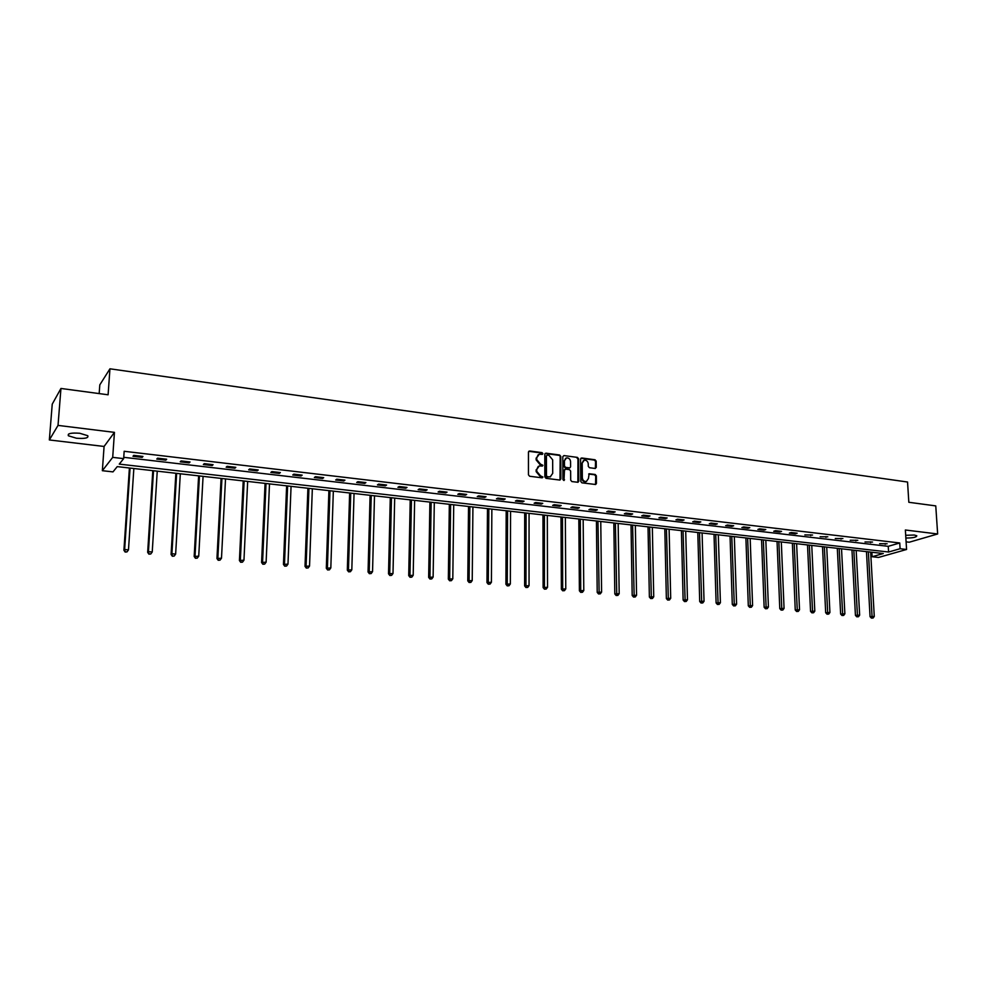 <?xml version="1.0" encoding="UTF-8"?>
<svg xmlns="http://www.w3.org/2000/svg" width="987" height="987" viewBox="0 0 987 987"><rect width="100%" height="100%" fill="white"/><g stroke="black" fill="none" stroke-linecap="round" stroke-linejoin="round"><path stroke-width="1.48" d="M542.899 453.638L542.085 452.651L529.637 450.973L528.452 452.071L528.452 474.833L529.637 476.252L542.134 477.831L542.949 477.054L540.518 475.857L536.755 471.33L536.755 469.442L539.26 465.95L542.381 466.074L542.924 465.321L540.494 464.124L536.743 459.597L536.743 457.709L539.21 454.254L542.356 454.39L542.899 453.638M542.184 454.415L541.493 452.971L528.724 451.306M542.221 477.831L541.542 476.376L539.926 476.166L540.518 475.857M542.196 466.098L541.518 464.643L539.901 464.445L540.494 464.124M905.869 538.026C912.802 538.026 916.442 537.286 916.812 535.793L914.27 535.028L905.696 535.299M79.737 433.268C71.101 432.651 67.326 433.49 68.399 435.798L76.468 438.228C85.042 438.845 88.805 438.006 87.757 435.699L79.737 433.268M595.136 468.467L596.259 467.382L596.185 461.151L595.05 459.769L581.701 457.968L580.578 459.054L580.775 481.446L581.923 482.84L595.654 484.506L596.432 483.42L596.345 475.857L595.21 474.476L589.14 473.748L588.412 478.596L586.352 481.496C584.057 481.607 582.712 480.373 582.33 477.819L582.207 463.088L584.218 460.226C586.525 460.09 587.882 461.311 588.264 463.89L588.289 466.333L589.436 467.715L595.136 468.467M900.095 548.723L906.572 549.475L878.516 557.445L872.126 556.742L883.291 553.534L117.231 466.617L112.987 471.885L102.352 470.7L112.703 457.363L123.659 458.634L119.254 464.112L888.584 552.017L900.095 548.723L899.749 542.973L124.165 451.281L123.659 458.634M60.947 388.459L58.023 425.397L49.35 439.955L52.237 404.139L60.947 388.459L108.101 394.788L109.952 368.805L907.546 482.026L908.83 502.284L935.762 505.899L937.65 533.979L905.363 529.994L906.572 549.475M49.35 439.955L104.079 446.457L114.443 432.368L58.023 425.397M114.443 432.368L112.703 457.363M560.776 456.401L559.617 455.007L545.959 453.169L544.799 454.267L544.849 476.906L546.021 478.325L559.752 480.052L560.9 478.942L560.776 456.401L559.024 455.328L545.071 453.489M563.935 455.587L577.444 457.4L578.592 458.795L578.777 481.2L577.987 482.285L571.855 481.57L570.696 480.175L570.634 471.046L569.474 469.652L565.625 469.146L564.478 470.244L563.984 480.533L562.923 479.571L562.8 456.673L563.935 455.587L577.444 457.4M906.103 541.851L909.237 542.221L937.65 533.979M109.952 368.805L99.81 384.856L99.169 393.591M123.757 457.314L888.251 546.329L899.749 542.973M132.986 456.29L142.177 457.363L142.955 456.45L133.751 455.365L132.986 456.29M156.773 459.078L165.841 460.139L166.655 459.226L157.587 458.165L156.773 459.078M180.226 461.817L189.159 462.866L190.035 461.978L181.077 460.929L180.226 461.817M203.359 464.532L212.168 465.556L213.081 464.68L204.26 463.643L203.359 464.532M226.171 467.196L234.857 468.208L235.819 467.344L227.109 466.32L226.171 467.196M248.662 469.824L257.237 470.836L258.236 469.972L249.649 468.973L248.662 469.824M270.857 472.428L279.309 473.415L280.357 472.576L271.881 471.576L270.857 472.428M292.757 474.994L301.097 475.968L302.17 475.129L293.818 474.155L292.757 474.994M314.347 477.523L322.576 478.485L323.699 477.659L315.458 476.696L314.347 477.523M335.666 480.015L343.784 480.965L344.944 480.151L336.801 479.201L335.666 480.015M356.689 482.47L364.709 483.408L365.893 482.606L357.874 481.668L356.689 482.47M377.441 484.901L385.349 485.826L386.583 485.036L378.663 484.111L377.441 484.901M397.921 487.307L405.731 488.22L407.002 487.43L399.18 486.517L397.921 487.307M418.143 489.663L425.853 490.564L427.149 489.799L419.426 488.898L418.143 489.663M438.105 492.007L445.705 492.895L447.037 492.131L439.412 491.242L438.105 492.007M457.795 494.314L465.309 495.19L466.666 494.438L459.152 493.549L457.795 494.314M477.252 496.584L484.666 497.448L486.048 496.708L478.621 495.844L477.252 496.584M496.449 498.83L503.777 499.693L505.196 498.953L497.855 498.102L496.449 498.83M515.411 501.051L522.641 501.902L524.097 501.174L516.855 500.323L515.411 501.051M534.14 503.247L541.283 504.073L542.751 503.37L535.608 502.531L534.14 503.247M552.634 505.406L559.691 506.232L561.184 505.529L554.126 504.702L552.634 505.406M570.893 507.54L577.864 508.367L579.394 507.663L572.423 506.849L570.893 507.54M588.943 509.662L595.815 510.464L597.369 509.773L590.485 508.971L588.943 509.662M606.758 511.747L613.556 512.537L615.135 511.858L608.337 511.056L606.758 511.747M624.364 513.808L631.088 514.585L632.679 513.919L625.955 513.129L624.364 513.808M641.76 515.843L648.397 516.62L650.026 515.954L643.376 515.177L641.76 515.843M658.946 517.854L665.497 518.619L667.15 517.965L660.587 517.188L658.946 517.854M675.935 519.841L682.412 520.593L684.077 519.952L677.588 519.187L675.935 519.841M692.714 521.802L699.104 522.555L700.807 521.913L694.392 521.161L692.714 521.802M709.295 523.739L715.624 524.479L717.327 523.85L710.998 523.11L709.295 523.739M725.679 525.664L731.935 526.392L733.674 525.763L727.407 525.035L725.679 525.664M741.879 527.564L748.06 528.279L749.812 527.663L743.63 526.935L741.879 527.564M757.893 529.427L764 530.142L765.776 529.538L759.657 528.822L757.893 529.427M773.722 531.29L779.755 531.993L781.556 531.388L775.511 530.673L773.722 531.29M789.366 533.116L795.337 533.819L797.151 533.214L791.167 532.511L789.366 533.116M804.837 534.929L812.572 535.028L804.837 534.929M820.135 536.718L827.809 536.817L820.135 536.718M835.261 538.483L842.886 538.581L835.261 538.483M850.214 540.234L857.789 540.333L850.214 540.234M865.007 541.974L872.533 542.06L865.007 541.974M879.627 543.677L887.116 543.775L879.627 543.677M871.879 552.239L872.126 556.742M104.079 446.457L102.352 470.7M888.251 546.329L888.584 552.017M142.177 457.363L142.239 456.364M165.841 460.139L165.89 459.14M189.159 462.866L189.22 461.879M212.168 465.556L212.217 464.581M234.857 468.208L234.906 467.246M257.237 470.836L257.286 469.861M279.309 473.415L279.358 472.452M301.097 475.968L301.134 475.006M322.576 478.485L322.613 477.535M343.784 480.965L343.809 480.015M364.709 483.408L364.734 482.47M385.349 485.826L385.374 484.901M405.731 488.22L405.756 487.294M425.853 490.564L425.866 489.651M445.705 492.895L445.717 491.982M465.309 495.19L465.321 494.277M484.666 497.448L484.666 496.547M503.777 499.693L503.777 498.793M522.641 501.902L522.641 501.001M541.283 504.073L541.283 503.197M559.691 506.232L559.678 505.356M577.864 508.367L577.851 507.478M595.815 510.464L595.815 509.588M613.556 512.537L613.544 511.673M631.088 514.585L631.063 513.733M648.397 516.62L648.385 515.757M665.497 518.619L665.485 517.768M682.412 520.593L682.387 519.754M699.104 522.555L699.092 521.704M715.624 524.479L715.587 523.641M731.935 526.392L731.91 525.565M748.06 528.279L748.035 527.453M764 530.142L763.975 529.328M779.755 531.993L779.73 531.166M795.337 533.819L795.3 533.005M810.746 535.62L810.709 534.806M825.971 537.397L825.934 536.595M841.035 539.161L840.986 538.359M855.914 540.901L855.877 540.111M870.645 542.628L870.596 541.838M885.203 544.33L885.166 543.541M538.186 454.736L536.743 457.709M539.901 464.445L536.151 459.917L536.151 458.03M538.248 466.407L536.755 469.442M539.926 476.166L536.163 471.65L536.163 469.75M559.999 480.052L560.184 456.722M547.242 455.093L546.428 455.858L546.477 475.734L547.304 476.721L550.191 476.869L552.708 473.378L552.658 459.819L548.92 455.315L547.242 455.093M550.586 476.746L546.712 477.017L545.885 476.042L545.836 456.179M577.864 482.31L577.975 459.103L576.827 457.721M564.848 469.368L563.873 470.565L563.935 480.077L564.539 479.768M570.572 461.595C570.178 459.004 568.808 457.771 566.464 457.919L564.428 460.781L564.453 466L565.613 467.394L569.832 467.887L570.609 466.802L570.572 461.595M565.6 458.313L564.428 460.781M569.622 467.986L565.008 467.715L563.848 466.308L563.824 461.102M583.379 460.608L582.207 463.088M586.562 481.434L585.723 481.792C583.44 481.903 582.096 480.681 581.713 478.115L581.59 463.397M595.519 484.531L595.729 476.166L594.581 474.772L588.659 474.031M595.358 468.48L595.568 461.46L594.421 460.078L580.849 458.289M129.408 467.998L123.918 550.252L124.646 549.537L128.483 549.882L133.85 468.504M130.074 468.072L124.646 549.537L125.152 552.054L126.99 551.906L125.448 551.77M128.483 549.882L126.99 551.906M125.152 552.054L123.918 550.252M152.8 470.651L147.668 552.362L148.445 551.671L152.232 552.004L157.241 471.157M153.516 470.737L148.445 551.671L148.914 554.151L150.74 554.003L149.222 553.88M152.232 552.004L150.74 554.003M148.914 554.151L147.668 552.362M175.871 473.267L171.084 554.447L171.911 553.756L175.637 554.089L180.313 473.772M176.636 473.365L171.911 553.756L172.33 556.224L174.156 556.088L172.663 555.952M175.637 554.089L174.156 556.088M172.33 556.224L171.084 554.447M198.621 475.857L194.18 556.508L198.732 556.15L203.075 476.363M199.448 475.944L195.044 555.829L195.438 558.272L197.264 558.136L195.784 558M198.732 556.15L197.264 558.136M195.438 558.272L194.18 556.508M221.076 478.399L216.955 558.531L221.495 558.186L225.517 478.905M221.939 478.498L217.868 557.865L218.226 560.283L220.039 560.147L218.583 560.024M221.495 558.186L220.039 560.147M218.226 560.283L216.955 558.531M243.221 480.916L239.422 560.53L243.962 560.184L247.663 481.422M244.134 481.014L240.384 559.876L240.692 562.282L242.506 562.146L241.075 562.01M243.962 560.184L242.506 562.146M240.692 562.282L239.422 560.53M265.071 483.396L261.58 562.504L266.12 562.171L269.5 483.901M266.021 483.507L262.591 561.85L262.863 564.243L264.676 564.108L263.27 563.984M266.12 562.171L264.676 564.108M262.863 564.243L261.58 562.504M286.625 485.838L283.454 564.453L287.982 564.12L291.066 486.344M287.624 485.949L284.49 563.811L284.737 566.18L286.551 566.044L285.157 565.921M287.982 564.12L286.551 566.044M284.737 566.18L283.454 564.453M307.907 488.257L305.02 566.365L309.548 566.044L312.336 488.75M308.943 488.368L306.106 565.736L306.315 568.08L308.117 567.957L306.747 567.833M309.548 566.044L308.117 567.957M306.315 568.08L305.02 566.365M328.905 490.638L326.315 568.265L330.818 567.944L333.335 491.144M329.979 490.761L327.425 567.636L327.61 569.968L329.411 569.844L328.054 569.721M330.818 567.944L329.411 569.844M327.61 569.968L326.315 568.265M349.632 492.982L347.325 570.141L351.816 569.82L354.049 493.488M350.743 493.118L348.473 569.524L348.621 571.831L350.422 571.707L349.077 571.584M351.816 569.82L350.422 571.707M348.621 571.831L347.325 570.141M370.088 495.314L368.052 571.979L372.543 571.67L374.505 495.807M371.235 495.437L369.237 571.374L369.348 573.669L371.149 573.546L369.829 573.422M372.543 571.67L371.149 573.546M369.348 573.669L368.052 571.979M390.284 497.596L388.52 573.805L392.999 573.496L394.689 498.102M391.469 497.732L389.742 573.2L389.816 575.483L391.617 575.359L390.309 575.236M392.999 573.496L391.617 575.359M389.816 575.483L388.52 573.805M410.222 499.866L408.717 575.606L413.195 575.298L414.626 500.36M411.443 500.002L409.975 575.002L410.024 577.272L411.813 577.148L410.53 577.025M413.195 575.298L411.813 577.148M410.024 577.272L408.717 575.606M429.9 502.099L428.654 577.37L433.12 577.074L434.305 502.593M431.159 502.235L429.937 576.79L429.962 579.036L431.751 578.913L430.48 578.801M433.12 577.074L431.751 578.913M429.962 579.036L428.654 577.37M449.332 504.295L448.332 579.135L452.799 578.826L453.724 504.801M450.627 504.443L449.653 580.775L451.429 580.652L450.183 580.541M452.799 578.826L451.429 580.652M449.653 580.775L448.332 579.135M468.529 506.479L467.776 580.862L472.218 580.566L472.921 506.973M469.861 506.627L469.084 582.49L470.873 582.379L469.627 582.268M472.218 580.566L470.873 582.379M469.084 582.49L467.776 580.862M487.479 508.626L486.961 582.564L491.403 582.268L491.859 509.132M488.836 508.786L488.281 584.193L490.058 584.082L488.836 583.971M491.403 582.268L490.058 584.082M488.281 584.193L486.961 582.564M506.195 510.748L505.912 584.255L510.341 583.971L510.575 511.254M507.589 510.908L507.232 585.871L509.008 585.76L507.799 585.649M510.341 583.971L509.008 585.76M507.232 585.871L505.912 584.255M524.689 512.845L524.628 585.92L529.044 585.636L529.057 513.351M526.108 513.006L525.948 587.524L527.724 587.413L526.527 587.314M529.044 585.636L527.724 587.413M525.948 587.524L524.628 585.92M542.949 514.918L543.109 587.561L547.526 587.277L547.316 515.411M544.405 515.091L544.429 589.165L546.206 589.054L545.021 588.943M547.526 587.277L546.206 589.054M544.429 589.165L543.109 587.561M560.998 516.966L561.369 589.19L565.773 588.906L565.354 517.459M562.467 517.139L562.689 590.781L564.453 590.67L563.293 590.571M565.773 588.906L564.453 590.67M562.689 590.781L561.369 589.19M578.814 518.989L579.394 590.794L583.786 590.522L583.169 519.483M580.319 519.162L580.726 592.373L582.49 592.262L581.331 592.163M583.786 590.522L582.49 592.262M580.726 592.373L579.394 590.794M596.419 520.988L597.209 592.385L601.589 592.114L600.762 521.481M597.962 521.161L599.158 593.742L598.541 593.952L600.293 593.841L599.158 593.742M601.589 592.114L600.293 593.841M598.541 593.952L597.209 592.385M613.828 522.962L614.815 593.952L619.182 593.68L618.158 523.455M615.382 523.147L616.776 595.309L616.147 595.506L617.899 595.408L616.776 595.309M619.182 593.68L617.899 595.408M616.147 595.506L614.815 593.952M631.014 524.911L632.198 595.494L636.566 595.235L635.344 525.405M632.605 525.096L634.172 596.851L633.531 597.049L635.283 596.95L634.172 596.851M636.566 595.235L635.283 596.95M633.531 597.049L632.198 595.494M648.015 526.848L649.372 597.024L653.727 596.765L652.333 527.329M649.619 527.021L651.358 598.369L650.717 598.578L652.456 598.467L651.358 598.369M653.727 596.765L652.456 598.467M650.717 598.578L649.372 597.024M664.806 528.748L666.361 598.541L670.704 598.282L669.112 529.242M666.435 528.933L668.347 599.874L667.693 600.071L669.433 599.973L668.347 599.874M670.704 598.282L669.433 599.973M667.693 600.071L666.361 598.541M681.4 530.636L683.127 600.034L687.47 599.775L685.706 531.117M683.053 530.821L685.138 601.367L684.472 601.564L686.212 601.453L685.138 601.367M687.47 599.775L686.212 601.453M684.472 601.564L683.127 600.034M697.797 532.486L699.709 601.502L704.039 601.256L702.102 532.98M699.487 532.684L701.732 602.835L701.054 603.032L702.781 602.934L701.732 602.835M704.039 601.256L702.781 602.934M701.054 603.032L699.709 601.502M714.02 534.337L716.106 602.971L720.411 602.712L718.302 534.818M715.723 534.522L718.129 604.291L717.438 604.476L719.165 604.377L718.129 604.291M720.411 602.712L719.165 604.377M717.438 604.476L716.106 602.971M730.047 536.151L732.292 604.402L736.598 604.155L734.328 536.632M731.774 536.348L734.328 605.722L733.637 605.919L735.364 605.821L734.328 605.722M736.598 604.155L735.364 605.821M733.637 605.919L732.292 604.402M745.888 537.952L748.306 605.833L752.6 605.586L750.169 538.433M747.64 538.149L750.354 607.141L749.651 607.326L751.366 607.227L750.354 607.141M752.6 605.586L751.366 607.227M749.651 607.326L748.306 605.833M761.557 539.729L764.135 607.239L768.417 606.993L765.826 540.21M763.333 539.926L766.183 608.547L765.48 608.732L767.195 608.634L766.183 608.547M768.417 606.993L767.195 608.634M765.48 608.732L764.135 607.239M777.053 541.481L779.779 608.634L784.06 608.399L781.309 541.962M778.842 541.69L781.84 609.929L781.124 610.114L782.839 610.028L781.84 609.929M784.06 608.399L782.839 610.028M781.124 610.114L779.779 608.634M792.376 543.22L795.251 610.015L799.519 609.769L796.62 543.701M794.177 543.43L797.323 611.311L796.595 611.484L798.31 611.397L797.323 611.311M799.519 609.769L798.31 611.397M796.595 611.484L795.251 610.015M807.514 544.935L810.549 611.372L814.806 611.138L811.758 545.416M809.34 545.145L812.622 612.656L811.894 612.841L813.596 612.742L812.622 612.656M814.806 611.138L813.596 612.742M811.894 612.841L810.549 611.372M822.504 546.638L825.675 612.717L829.919 612.483L826.724 547.119M824.342 546.847L827.76 614L827.02 614.185L828.722 614.087L827.76 614M829.919 612.483L828.722 614.087M827.02 614.185L825.675 612.717M837.309 548.316L840.64 614.05L844.872 613.815L841.529 548.797M839.172 548.538L842.725 615.333L841.985 615.506L843.675 615.407L842.725 615.333M844.872 613.815L843.675 615.407M841.985 615.506L840.64 614.05M851.966 549.981L855.433 615.37L859.652 615.135L856.173 550.462M853.841 550.191L857.518 616.641L856.778 616.813L858.468 616.727L857.518 616.641M859.652 615.135L858.468 616.727M856.778 616.813L855.433 615.37M866.463 551.634L870.053 616.665L874.272 616.443L870.657 552.103M868.35 551.844L872.15 617.936L871.41 618.109L873.088 618.022L872.15 617.936M874.272 616.443L873.088 618.022M871.41 618.109L870.053 616.665M577.975 459.103L578.592 458.795M578.16 481.496L578.777 481.2M581.713 478.115L582.33 477.819M588.881 474.044L589.498 473.735M594.581 474.772L595.21 474.476M595.729 476.166L596.345 475.857M595.803 483.729L596.432 483.42M594.421 460.078L595.05 459.769M595.568 461.46L596.185 461.151M595.63 467.69L596.259 467.382M68.399 435.798L68.535 434.083M585.723 481.792L586.352 481.496"/></g></svg>
